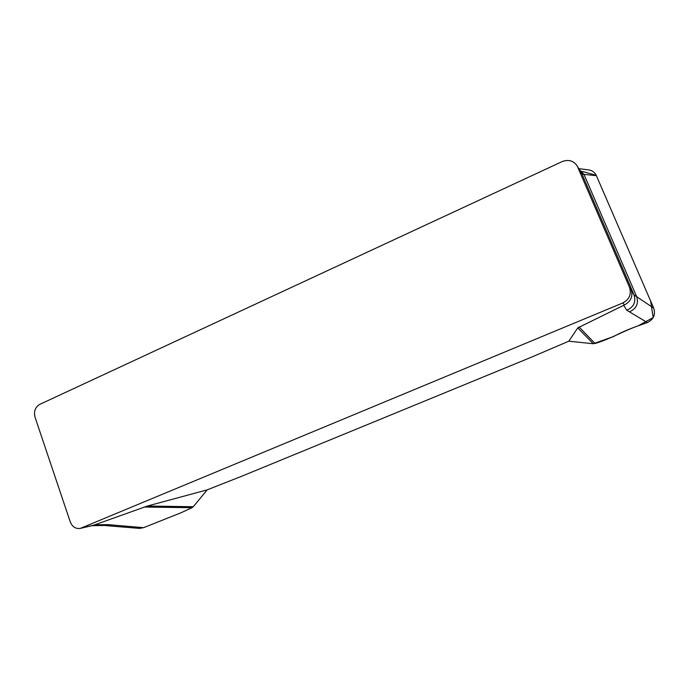 <?xml version="1.0" encoding="UTF-8"?>
<svg xmlns="http://www.w3.org/2000/svg" width="689" height="689" viewBox="0 0 689 689"><rect width="100%" height="100%" fill="white"/><g stroke="black" fill="none" stroke-linecap="round" stroke-linejoin="round"><path stroke-width="1.03" d="M562.164 161.588L39.781 404.365C35.208 407.13 33.623 411.411 35.036 417.207L70.244 521.874C72.311 526.861 75.678 529.031 80.346 528.385L622.753 302.988C629.393 299.448 631.632 294.212 629.479 287.279L577.244 166.049C573.601 160.692 568.571 159.211 562.164 161.588M568.813 341.193L593.272 343.751L577.761 327.904L568.813 341.193L531.185 357.29L241.563 476.306L207.217 489.853L147.429 506.036L193.273 506.734L207.217 489.853M577.761 327.904L624.527 304.908L622.753 302.988M81.535 528.007L93.85 525.139L147.429 506.036M139.643 528.411L108.561 525.836L112.505 525.027L143.613 527.671L180.888 512.823L192.033 507.69L144.035 507.044M192.033 507.69L193.273 506.734M112.505 525.027L107.984 524.622L104.711 525.457L108.561 525.836M139.367 528.394L143.613 527.671M593.272 343.751L613.735 336.465C619.893 333.02 628.006 329.488 638.083 325.854L647.341 322.547L626.783 310.257L623.674 305.296M579.01 326.93L595.055 343.535C612.831 337.911 620.978 332.029 638.066 325.863L653.181 317.595L650.674 301.145L596.235 175.333L581.972 171.354M647.341 322.547C653.577 319.489 655.695 314.692 653.706 308.147L596.373 175.643L583.988 174.386L578.993 169.21M629.462 311.824C636.352 308.715 638.755 303.677 636.688 296.692L653.706 308.147M596.373 175.643C594.9 172.491 592.445 170.596 589.035 169.95L588.509 169.882M629.479 287.279L634.069 294.978L636.688 296.692L583.988 174.386L582.067 174.214L577.709 167.005M93.85 525.139L92.748 525.5M580.095 171.208L580.5 172.052M631.098 289.578C633.174 296.227 630.986 301.334 624.527 304.908M626.783 310.257C633.734 307.113 636.162 302.023 634.069 294.978L582.067 174.214L579.75 170.571M94.608 524.846L107.984 524.622M579.974 171.096L580.905 172.19M588.983 169.942L578.665 168.616M92.67 525.518L80.346 528.385M580.043 171.113L577.244 166.049M91.913 525.698L104.728 525.457"/></g></svg>
